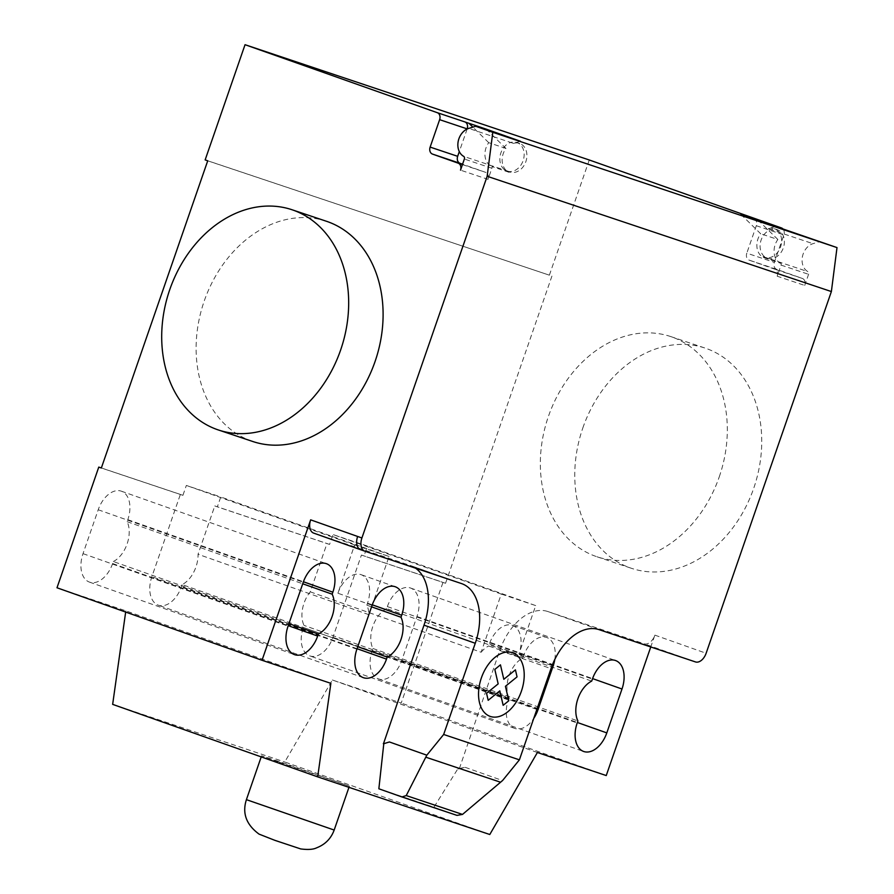 <?xml version="1.0" encoding="UTF-8"?>
<svg xmlns="http://www.w3.org/2000/svg" width="894" height="894" viewBox="0 0 894 894"><rect width="100%" height="100%" fill="white"/><g stroke="black" fill="none" stroke-linecap="round" stroke-linejoin="round"><path stroke-width="0.67" stroke-dasharray="4.47 3.35" d="M326.466 221.276A116.108 90.607 -71.5 0 0 204.178 301.166A116.108 90.607 -71.5 0 0 252.756 441.491M582.821 427.98A116.108 90.607 108.5 0 1 705.12 348.09A116.108 90.607 108.5 0 1 753.676 488.403A116.108 90.607 108.5 0 1 631.376 568.282A116.108 90.607 108.5 0 1 582.821 427.98M719.257 476.871A116.108 90.607 -71.5 0 0 670.701 336.557A116.108 90.607 -71.5 0 0 548.402 416.448A116.108 90.607 -71.5 0 0 596.957 556.761A116.108 90.607 -71.5 0 0 719.257 476.871M386.666 608.602A24.965 15.611 109.5 0 0 372.865 648.463L372.161 650.474A24.965 15.611 109.5 0 0 378.643 678.971A24.965 15.611 109.5 0 0 401.764 660.387L416.962 616.502A24.965 15.611 109.5 0 0 410.491 588.006A24.965 15.611 109.5 0 0 387.359 606.59L386.666 608.602L591.694 681.105M372.865 648.463L577.893 720.966M113.326 561.544A24.965 15.611 109.5 0 0 127.127 521.683L127.82 519.671A24.965 15.611 109.5 0 0 121.338 491.175A24.965 15.611 109.5 0 0 98.217 509.759L83.019 553.643A24.965 15.611 109.5 0 0 89.501 582.128A24.965 15.611 109.5 0 0 112.622 563.555L113.326 561.544L288.918 623.643M127.127 521.683L302.72 583.782M330.869 683.34L125.83 610.826L56.992 587.771M313.738 533.126L410.111 565.399A52.243 32.665 109.5 0 1 410.435 565.511A52.243 32.665 109.5 0 1 415.576 568.193M458.365 768.896L465.148 767.32L457.896 768.728L433.936 807.226L378.855 788.787M433.936 807.226L457.002 815.384M382.967 743.64L384.252 744.076M599.058 629.644L547.798 611.518A52.243 32.665 109.5 0 0 499.724 650.508L459.17 769.164M465.148 767.32L502.551 780.551M457.896 768.728L458.7 768.996M310.263 591.839L481.117 652.262L501.277 594.063L332.981 534.556L329.562 544.424L326.992 543.518L310.263 591.839A24.965 15.611 109.5 0 0 304.016 625.409L303.323 627.42A24.965 15.611 109.5 0 0 309.805 655.905A24.965 15.611 109.5 0 0 332.926 637.333L361.422 555.051L363.981 555.956L367.4 546.078L332.981 534.556M554.805 659.437A24.965 15.611 109.5 0 0 546.67 637.456A24.965 15.611 109.5 0 0 523.549 656.04L522.856 658.051A24.965 15.611 109.5 0 0 509.055 697.912L304.016 625.409M522.856 658.051L488.683 645.971L489.376 643.959A24.965 15.611 -70.5 0 1 512.497 625.375A24.965 15.611 -70.5 0 1 518.978 653.872L552.112 665.583M481.117 652.262A24.965 15.611 -70.5 0 1 488.683 645.971M509.055 697.912L508.351 699.924A24.965 15.611 109.5 0 0 514.832 728.42A24.965 15.611 109.5 0 0 533.74 718.43M371.569 606.836L366.831 605.16A24.965 15.611 -70.5 0 1 368.909 614.524M357.768 646.697L182.164 584.598A24.965 15.611 109.5 0 0 198.043 554.258L214.783 505.937L217.343 506.842L220.762 496.975L186.343 485.442L182.924 495.321L180.364 494.416L151.868 576.697A24.965 15.611 109.5 0 0 158.35 605.193A24.965 15.611 109.5 0 0 181.471 586.609L182.164 584.598M368.853 614.67L198.043 554.258M372.094 605.316L337.921 593.236L354.639 544.96L389.058 556.481L368.909 614.681M389.058 556.481L220.762 496.975M354.639 544.96L186.343 485.442M501.277 594.063L535.696 605.596L518.978 653.872M535.696 605.596L367.4 546.078M337.921 593.236A24.965 15.611 -70.5 0 1 361.042 574.652A24.965 15.611 -70.5 0 1 367.523 603.148L366.831 605.16M329.562 544.424L217.343 506.842M214.783 505.937L326.992 543.518M101.357 467.953L180.364 494.416M182.924 495.321L101.346 467.998M537.395 752.502L332.367 679.999L284.761 762.001L489.789 834.504M125.83 610.826L125.663 612.055M112.655 704.36L284.761 762.001M547.798 611.518L644.183 643.792A11.611 7.264 -70.5 0 0 654.866 635.131L650.765 646.954M332.367 679.999L401.205 703.053L442.999 582.374L445.558 583.279L363.981 555.956M606.244 775.556L401.205 703.053M361.422 555.051L442.999 582.374M207.721 160.808L549.374 275.173L205.151 159.903M445.558 583.279L551.933 276.078M520.453 141.252L513.491 143.386A15.097 11.778 108.5 0 1 519.548 143.398A15.097 11.778 108.5 0 1 525.929 161.445A15.097 11.778 108.5 0 1 509.971 172.028A15.097 11.778 108.5 0 1 508.384 171.324A2.324 1.81 108.5 0 1 509.167 172.341A15.679 12.237 108.5 0 1 505.948 148.438L487.264 130.144M775.176 226.562L768.214 228.696A15.097 11.778 108.5 0 1 774.271 228.708A15.097 11.778 108.5 0 1 780.641 246.755A15.097 11.778 108.5 0 1 764.683 257.327A15.097 11.778 108.5 0 1 763.096 256.623A2.324 1.81 108.5 0 1 763.878 257.651A15.679 12.237 108.5 0 1 760.66 233.747L740.992 214.471M783.233 229.255A5.8 4.526 108.5 0 1 783.848 234.943L774.349 262.378A5.8 4.526 -71.5 0 0 776.73 269.373L802.354 278.436A5.8 4.526 108.5 0 1 804.723 285.432L808.578 274.313A2.324 1.81 -71.5 0 0 807.852 271.62A15.097 11.778 108.5 0 1 802.376 256.902A15.097 11.778 108.5 0 1 812.97 243.682L819.921 241.548M549.374 275.173L589.269 159.981M768.214 228.696L770.974 229.624A15.097 11.778 -71.5 0 0 760.381 242.844A15.097 11.778 -71.5 0 0 765.856 257.55A15.097 11.778 -71.5 0 0 767.432 258.254A15.097 11.778 -71.5 0 0 783.401 247.683A15.097 11.778 -71.5 0 0 777.02 229.624A15.097 11.778 -71.5 0 0 770.974 229.624L812.97 243.682M763.096 256.623L807.852 271.62M763.878 257.651L781.099 263.417A2.324 1.81 108.5 0 1 781.043 265.093L777.188 276.212L804.723 285.432M777.188 276.212A5.8 4.526 -71.5 0 0 774.819 269.217L749.194 260.154A5.8 4.526 108.5 0 1 746.814 253.158L774.349 262.378M781.099 263.417A15.679 12.237 -71.5 0 1 777.869 239.503L760.66 233.747M753.944 218.728A5.8 4.526 -71.5 0 1 756.313 225.724L746.814 253.158M777.869 239.503L758.715 220.74M513.491 143.386L510.742 142.47A15.097 11.778 -71.5 0 0 500.148 155.69A15.097 11.778 -71.5 0 0 505.624 170.396A15.097 11.778 -71.5 0 0 507.211 171.1A15.097 11.778 -71.5 0 0 523.169 160.529A15.097 11.778 -71.5 0 0 516.799 142.481A15.097 11.778 -71.5 0 0 510.742 142.47L468.747 128.401M509.167 172.341L491.946 166.575A2.324 1.81 108.5 0 1 491.901 168.262L488.046 179.37L460.511 170.151M508.384 171.324L463.628 156.338M488.046 179.37A5.8 4.526 -71.5 0 0 485.677 172.374L462.567 164.205M505.948 148.438L488.727 142.671A15.679 12.237 -71.5 0 0 491.946 166.575M488.727 142.671L472.87 127.138M467.126 129.038L459.304 151.6M277.956 761.722L261.607 755.754L286.605 764.046L349.375 786.139L277.956 761.722M401.764 660.387L577.368 722.486M372.161 650.474L577.2 722.978M416.962 616.502L592.566 678.602M387.359 606.59L592.398 679.094M98.217 509.759L303.256 582.262M83.019 553.643L288.058 626.146M112.622 563.555L288.226 625.655M127.82 519.671L303.424 581.77M461.371 583.525L410.111 565.399M499.724 650.508L550.983 668.634M508.351 699.924L303.323 627.42M536.858 709.445L332.926 637.333M356.896 649.2L151.868 576.697M372.273 604.825L367.523 603.148M357.064 648.709L181.471 586.609M523.549 656.04L489.376 643.959M695.443 661.918L644.183 643.792M654.866 635.131L706.126 653.257M781.043 265.093L808.578 274.313M802.354 278.436L774.819 269.217M776.73 269.373L749.194 260.154M756.313 225.724L783.848 234.943M491.901 168.262L464.355 159.031M462.433 164.597L485.677 172.374M246.409 799.649L334.177 830.045M291.131 845.713L267.976 837.723L291.131 845.713M670.701 336.557L705.12 348.09M596.957 556.761L631.376 568.282M378.643 678.971L583.67 751.474M410.491 588.006L615.519 660.521M89.501 582.128L294.528 654.643M121.338 491.175L326.377 563.678M410.435 565.511L461.695 583.637M514.832 728.42L309.805 655.905M395.215 586.743L361.042 574.652M363.377 677.697L158.35 605.193M546.67 637.456L512.497 625.375M764.683 257.327L767.432 258.254M774.271 228.708L777.02 229.624M519.548 143.398L516.799 142.481M509.96 172.028L507.211 171.1M261.607 755.754L261.204 756.894M349.375 786.139L348.962 787.346"/><path stroke-width="1.34" d="M340.614 350.068A116.108 90.607 108.5 0 1 218.337 429.958A116.108 90.607 108.5 0 1 169.759 289.645A116.108 90.607 108.5 0 1 292.047 209.755A116.108 90.607 108.5 0 1 340.614 350.068M252.756 441.491A116.108 90.607 -71.5 0 0 375.044 361.589A116.108 90.607 -71.5 0 0 326.466 221.276L292.059 209.755M606.803 732.89A24.965 15.611 -70.5 0 1 583.67 751.474A24.965 15.611 -70.5 0 1 577.2 722.978L577.893 720.966A24.965 15.611 -70.5 0 1 591.694 681.105L592.398 679.094A24.965 15.611 -70.5 0 1 615.519 660.521A24.965 15.611 -70.5 0 1 622 689.006L606.803 732.89L577.368 722.486M288.058 626.146L303.256 582.262A24.965 15.611 -70.5 0 1 326.377 563.678A24.965 15.611 -70.5 0 1 332.859 592.174L332.155 594.186A24.965 15.611 -70.5 0 1 318.353 634.047L317.661 636.059A24.965 15.611 -70.5 0 1 294.528 654.643A24.965 15.611 -70.5 0 1 288.058 626.146M288.918 623.643L318.353 634.047M302.72 583.782L332.155 594.186M650.765 646.954L606.244 775.556L537.395 752.502L489.789 834.504L317.683 776.864L330.869 683.34L262.02 660.275L56.992 587.771L98.776 467.093L101.357 467.953M364.853 551.196L360.718 549.743A11.611 7.264 -70.5 0 1 360.651 549.721A11.611 7.264 -70.5 0 1 357.634 536.467L361.902 537.976L487.152 176.274L831.375 291.556L706.126 653.257A11.611 7.264 -70.5 0 1 695.443 661.918L599.058 629.644A52.243 32.665 109.5 0 0 550.983 668.634L519.403 759.844L502.551 780.551L462.511 814.412L457.002 815.384L401.92 796.945L406.245 795.571L426.818 755.184L443.67 734.477L519.403 759.844M361.902 537.976A11.611 7.264 109.5 0 0 364.92 551.229A11.611 7.264 109.5 0 0 364.998 551.252L461.371 583.525A52.243 32.665 109.5 0 1 461.695 583.637A52.243 32.665 109.5 0 1 475.262 643.278L443.67 734.477M262.02 660.275L310.654 519.85A11.611 7.264 109.5 0 0 313.66 533.103A11.611 7.264 109.5 0 0 313.738 533.126L339.217 542.133M406.245 795.571L462.511 814.412M383.772 743.92L378.855 788.787L401.92 796.945M389.415 741.964L383.448 743.808L389.415 741.964L426.818 755.184M475.262 643.278L424.002 625.152L383.448 743.808M533.74 718.43A24.965 15.611 109.5 0 0 537.953 709.836L553.151 665.952A24.965 15.611 109.5 0 0 554.805 659.437M401.004 617.24L401.697 615.228A24.965 15.611 109.5 0 0 395.215 586.743A24.965 15.611 109.5 0 0 372.094 605.316L356.896 649.2A24.965 15.611 109.5 0 0 363.377 677.697A24.965 15.611 109.5 0 0 386.499 659.113L387.203 657.101A24.965 15.611 109.5 0 0 401.004 617.24L371.569 606.836M387.203 657.101L357.768 646.697M424.002 625.152A52.243 32.665 109.5 0 0 415.576 568.193M98.776 467.093L101.346 467.998L207.721 160.808L205.151 159.903L245.045 44.7L437.267 112.678A5.8 4.526 108.5 0 1 439.636 119.673L430.137 147.097A5.8 4.526 -71.5 0 0 432.506 154.092L458.141 163.155A5.8 4.526 108.5 0 1 460.511 170.151L464.355 159.031A2.324 1.81 -71.5 0 0 463.628 156.338A15.097 11.778 108.5 0 1 458.153 141.621A15.097 11.778 108.5 0 1 468.747 128.401L475.709 126.266L492.795 132.312L487.152 176.274M125.663 612.055L112.655 704.36L317.683 776.864M487.264 130.144L486.269 129.161L520.453 141.252L475.709 126.266M831.375 291.556L837.007 247.593L740.992 214.471L781.479 227.948A5.8 4.526 108.5 0 1 783.233 229.255M245.045 44.7L589.269 159.981L781.479 227.948M837.007 247.593L492.795 132.312M467.126 129.038L467.171 128.892A5.8 4.526 -71.5 0 0 464.802 121.897L486.269 129.161M462.567 164.205L460.041 163.311A5.8 4.526 108.5 0 1 457.672 156.316L430.137 147.097M472.87 127.138L469.059 123.406M459.304 151.6L457.672 156.316M494.818 669.427L500.45 664.834L503.814 679.295L515.425 669.852L517.056 676.87L505.434 686.301L508.787 700.751L503.154 705.31L499.802 690.872L488.18 700.304L486.548 693.297L498.17 683.876L494.818 669.427M481.385 677.875A33.726 21.087 109.5 0 0 501.825 715.524A33.726 21.087 109.5 0 0 520.934 660.331A33.726 21.087 109.5 0 0 481.385 677.875M592.566 678.602L622 689.006M288.226 625.655L317.661 636.059M303.424 581.77L332.859 592.174M357.634 536.467L310.654 519.85M360.573 549.687L339.362 542.189M425.801 757.184L500.562 782.228M537.953 709.836L536.858 709.445M552.112 665.583L553.151 665.952M401.697 615.228L372.273 604.825M386.499 659.113L357.064 648.709M437.267 112.678L464.802 121.897M458.141 163.155L462.433 164.597M432.506 154.092L460.041 163.311M467.171 128.892L439.636 119.673M246.409 799.649C242.028 813.194 246.252 824.681 259.048 834.113L274.883 840.349L300.719 848.931C308.039 849.87 313.347 849.501 316.655 847.814C325.181 844.506 331.026 838.583 334.177 830.045L246.409 799.649L261.204 756.894M218.315 429.947L252.734 441.48M313.66 533.103L364.92 551.229M348.962 787.346L334.177 830.045"/></g></svg>
